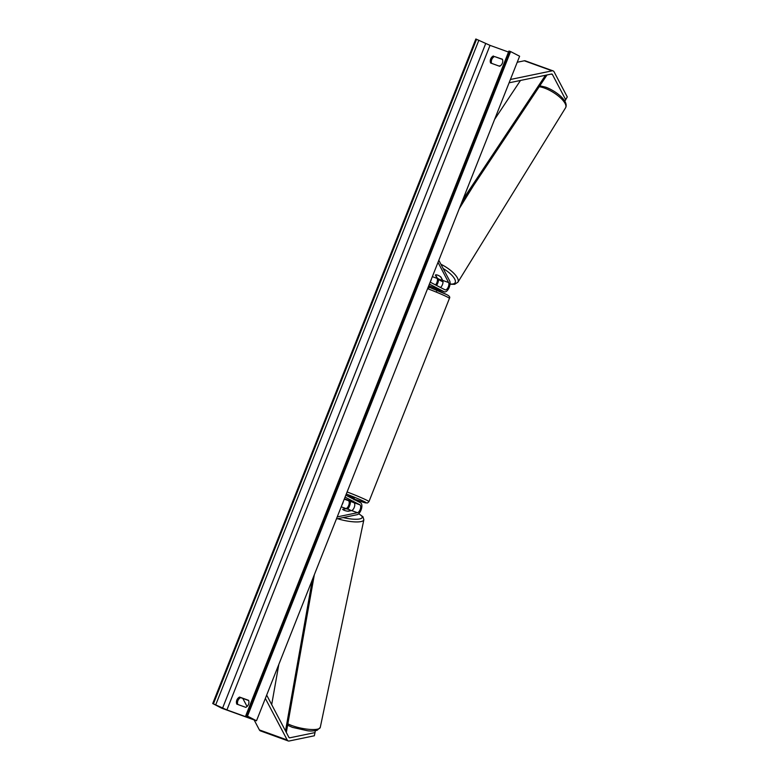 <?xml version="1.0" encoding="UTF-8"?>
<svg xmlns="http://www.w3.org/2000/svg" width="780" height="780" viewBox="0 0 780 780"><rect width="100%" height="100%" fill="white"/><g stroke="black" fill="none" stroke-linecap="round" stroke-linejoin="round"><path stroke-width="1.17" d="M342.654 509.252A4.212 1.043 11.9 0 0 344.546 510.442A4.212 1.043 11.9 0 0 348.221 511.261L351.575 510.568A4.212 2.018 109.9 0 0 354.452 506.815A4.212 2.018 109.9 0 0 353.954 502.671L348.397 500.653A4.212 2.018 -70.1 0 1 348.894 504.806A4.212 2.018 -70.1 0 1 346.008 508.56L342.654 509.252M345.823 495.183L360.643 502.846A6.318 3.022 -70.1 0 1 361.384 509.077A6.318 3.022 -70.1 0 1 357.065 514.702L336.394 518.983M350.395 501.345A6.318 3.022 -70.1 0 1 347.685 509.125M343.18 501.842A4.212 2.018 -70.1 0 1 342.04 504.748M345.052 497.133L359.863 504.806A4.212 2.018 -70.1 0 1 360.36 508.95A4.212 2.018 -70.1 0 1 357.484 512.704L337.223 516.906M260.608 730.948A6.737 3.227 -70.1 0 1 260.413 730.889L288.22 740.951A6.737 3.227 -70.1 0 0 289.175 741L314.33 735.784L315.003 732.596L289.848 737.802A3.373 1.609 -70.1 0 1 289.37 737.783A3.373 1.609 -70.1 0 1 289.273 737.743A3.373 1.609 -70.1 0 1 288.853 737.295L266.672 695.097M315.003 732.596L315.334 730.733M260.413 730.889A6.737 3.227 -70.1 0 1 260.227 730.811A6.737 3.227 -70.1 0 1 259.389 729.924L254.134 719.93M288.22 740.951A6.737 3.227 -70.1 0 1 288.035 740.864A6.737 3.227 -70.1 0 1 287.196 739.976L265.346 698.432M247.055 706.485L242.814 698.412M564.847 101.205L567.274 96.915L565.627 99.596L552.445 74.539A3.373 1.609 109.9 0 0 552.025 74.1A3.373 1.609 109.9 0 0 551.938 74.061A3.373 1.609 109.9 0 0 551.46 74.032L509.087 82.816M565.627 99.596L564.769 101.088M525.457 60.918A6.737 3.227 109.9 0 0 525.271 60.84A6.737 3.227 109.9 0 0 524.316 60.782L517.228 62.254M567.274 96.915L554.102 71.858A6.737 3.227 109.9 0 0 553.264 70.97A6.737 3.227 109.9 0 0 553.078 70.892A6.737 3.227 109.9 0 0 552.133 70.834L510.403 79.482M500.497 65.725L498.985 66.037M435.523 284.895A4.212 2.018 109.9 0 0 437.141 278.392L435.377 275.048A4.212 1.482 31.7 0 1 437.697 275.174A4.212 1.482 31.7 0 1 440.944 277.056L442.699 280.4A4.212 2.018 -70.1 0 1 442.63 284.115A4.212 2.018 -70.1 0 1 440.456 287.45M429.4 284.086L444.22 291.759A6.318 3.022 109.9 0 0 444.395 291.837A6.318 3.022 109.9 0 0 448.88 288.113A6.318 3.022 109.9 0 0 449.651 280.858L438.828 260.286M436.566 285.441A6.318 3.022 109.9 0 0 438.633 278.957M430.258 281.921A4.212 2.018 109.9 0 0 431.408 279.026M430.17 282.136L444.99 289.799A4.212 2.018 109.9 0 0 445.107 289.848A4.212 2.018 109.9 0 0 448.1 287.372A4.212 2.018 109.9 0 0 448.607 282.535L437.999 262.363M429.468 286.435L428.59 286.123L429.829 286.046L444.22 291.759M346.651 495.612L354.218 497.981L354.032 499.843M352.911 502.183L345.472 499.093L352.93 502.135M436.683 291.096L437.307 289.526L434.694 287.8M342.752 509.428A4.212 1.043 11.9 0 0 344.546 510.442A4.212 1.043 11.9 0 0 347.617 511.192L350.785 510.529A4.212 1.043 11.9 0 0 348.991 509.525A4.212 1.043 11.9 0 0 345.92 508.775L342.752 509.428M221.734 708.221L256.503 720.788L247.494 716.118L245.934 715.679L250.955 718.487L249.161 717.961L226.912 709.917L212.726 703.55L221.734 708.221M247.494 716.118L510.608 51.568L519.617 56.228L256.503 720.788M237.773 704.467A5.265 4.612 117.4 0 1 237.91 700.654A5.265 4.612 117.4 0 1 240.63 697.622L248.664 700.528M502.495 59.426L494.462 56.521A5.265 4.612 -62.6 0 0 491.741 59.563A5.265 4.612 -62.6 0 0 491.605 63.365M493.379 55.965A5.265 4.612 -62.6 0 0 490.659 58.997A5.265 4.612 -62.6 0 0 490.591 62.995L499.629 66.271A5.265 4.612 -62.6 0 0 502.417 59.231L494.462 56.521M239.548 697.057L248.586 700.333A5.265 4.612 117.4 0 1 245.807 707.362L236.769 704.096A5.265 4.612 117.4 0 1 236.827 700.099A5.265 4.612 117.4 0 1 239.548 697.057L240.63 697.622M508.521 52.055L490.025 45.367L475.839 39L212.726 703.55M510.608 51.568L508.921 51.032L245.807 715.582M442.123 279.844A4.212 1.482 31.7 0 1 440.027 279.601A4.212 1.482 31.7 0 1 437.258 278.08L435.601 274.921A4.212 1.482 31.7 0 1 437.697 275.174A4.212 1.482 31.7 0 1 440.466 276.685L442.279 279.601M271.684 704.642L278.84 664.355M285.509 730.938L312.39 579.608M286.319 732.459L314.34 574.694M520.494 80.447L494.598 119.408M545.493 75.27L462.832 199.66M547.024 74.948L460.882 204.575M344.243 499.161L348.397 500.653M341.211 506.825L346.008 508.56M351.575 510.568L357.484 512.704M353.954 502.671L359.863 504.806M288.99 737.5L289.848 737.802M259.389 729.924L287.196 739.976M551.187 74.09L552.445 74.539M524.316 60.782L552.133 70.834M432.344 276.656L437.141 278.392M442.699 280.4L448.607 282.535M347.1 491.956A18.739 1.034 21.6 0 1 366.99 500.36A18.739 1.034 21.6 0 1 368.94 501.667L367.536 502.954L365.488 502.876L354.325 499.102A16.633 0.916 -158.4 0 0 364.474 501.696A16.633 0.916 -158.4 0 0 346.281 494.023M368.94 501.667L449.416 298.399A18.739 1.034 -158.4 0 0 447.466 297.092A18.739 1.034 -158.4 0 0 427.586 288.678M449.416 298.399C450.323 297.209 449.416 295.942 446.696 294.596L428.308 286.835A16.633 0.916 21.6 0 1 446.501 294.508M287.849 723.85A18.739 4.641 11.9 0 0 292.042 725.624A18.739 4.641 11.9 0 0 320.268 727.418L363.851 519.821A18.739 4.641 -168.1 0 1 337.681 518.719M343.171 517.579A16.633 4.124 11.9 0 0 359.99 518.866A16.633 4.124 11.9 0 0 358.615 513.825M490.025 45.367L226.912 709.917M509.876 51.304L246.763 715.855M476.57 39.263L213.447 703.813M478.861 40.209L215.748 704.759M485.686 43.583L222.573 708.133M539.214 86.716A18.739 6.591 31.7 0 1 544.469 88.072A18.739 6.591 31.7 0 1 560.537 97.909A18.739 6.591 31.7 0 1 565.588 107.767L457.909 282.194A18.739 6.591 -148.3 0 0 440.915 264.264M443.177 268.554A16.633 5.85 31.7 0 1 454.915 279.503A16.633 5.85 31.7 0 1 450.06 283.959M443.001 281.746A16.633 5.85 31.7 0 1 438.613 279.464M525.271 60.84L553.078 70.892M438.487 289.692L444.395 291.837M428.854 287.995L429.478 286.426M320.268 727.418L317.07 730.353C313.18 731.055 309.952 731.182 307.378 730.724L292.432 727.37L287.596 725.225M358.722 513.727L362.983 516.76L363.851 519.821M539.818 85.8L545.766 87.194C556.257 91.075 569.029 101.244 565.588 107.767M450.031 284.242L454.681 284.32L457.909 282.194M473.606 185.435L459.264 208.66M443.001 281.911L438.604 279.61"/></g></svg>
